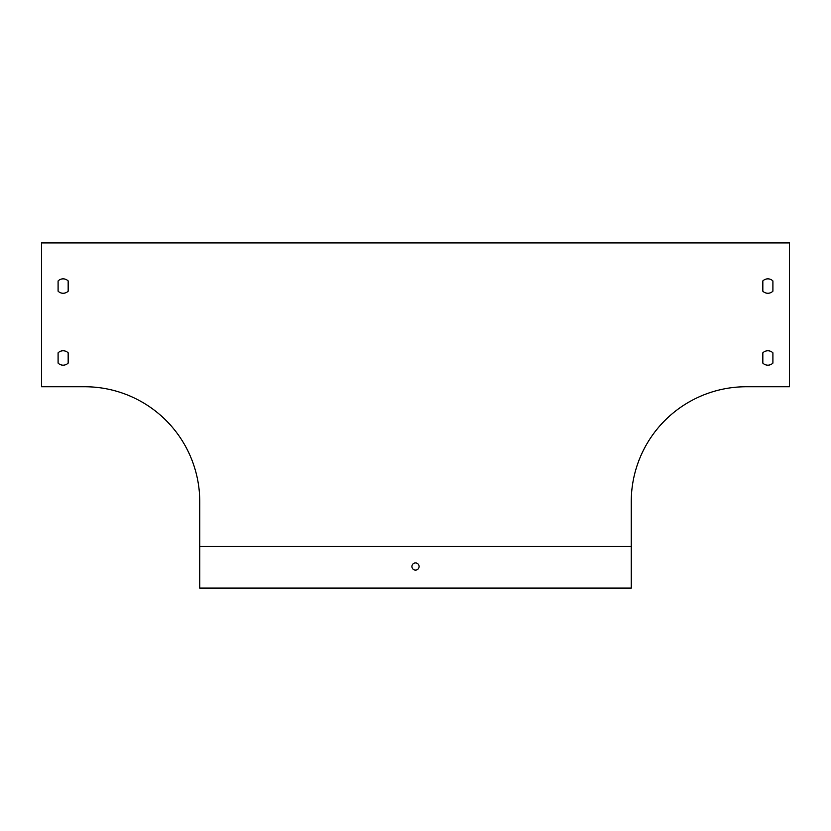 <?xml version="1.0" encoding="UTF-8"?>
<svg xmlns="http://www.w3.org/2000/svg" width="831" height="831" viewBox="0 0 831 831"><rect width="100%" height="100%" fill="white"/><g stroke="black" fill="none" stroke-linecap="round" stroke-linejoin="round"><path stroke-width="1.25" d="M41.55 386.737L84.7 386.737A115.062 115.062 0 0 1 199.762 501.799L199.762 588.088L631.238 588.088L631.238 501.799A115.062 115.062 0 0 1 746.3 386.737L789.45 386.737L789.45 242.912L41.55 242.912L41.55 386.737M58.087 291.193L58.087 280.92A7.188 7.188 0 0 1 68.163 280.92L68.163 291.193A7.188 7.188 0 0 1 58.087 291.193A7.188 7.188 0 0 0 68.163 291.193L68.163 280.92A7.188 7.188 0 0 0 58.087 280.92L58.087 291.193M58.087 352.832L58.087 363.105L58.087 352.832A7.188 7.188 0 0 1 68.163 352.832L68.163 363.105A7.188 7.188 0 0 1 58.087 363.105A7.188 7.188 0 0 0 68.163 363.105L68.163 352.832M762.837 352.832L762.837 363.105L762.837 352.832A7.188 7.188 0 0 1 772.913 352.832L772.913 363.105A7.188 7.188 0 0 1 762.837 363.105A7.188 7.188 0 0 0 772.913 363.105L772.913 352.832M762.837 291.193L762.837 280.92A7.188 7.188 0 0 1 772.913 280.92L772.913 291.193A7.188 7.188 0 0 1 762.837 291.193L762.837 280.92M631.238 546.383L199.762 546.383M772.913 291.193L772.913 280.92M419.094 566.513A3.594 3.594 0 0 0 413.703 563.408A3.594 3.594 0 0 0 413.703 569.63A3.594 3.594 0 0 0 419.094 566.513"/></g></svg>
